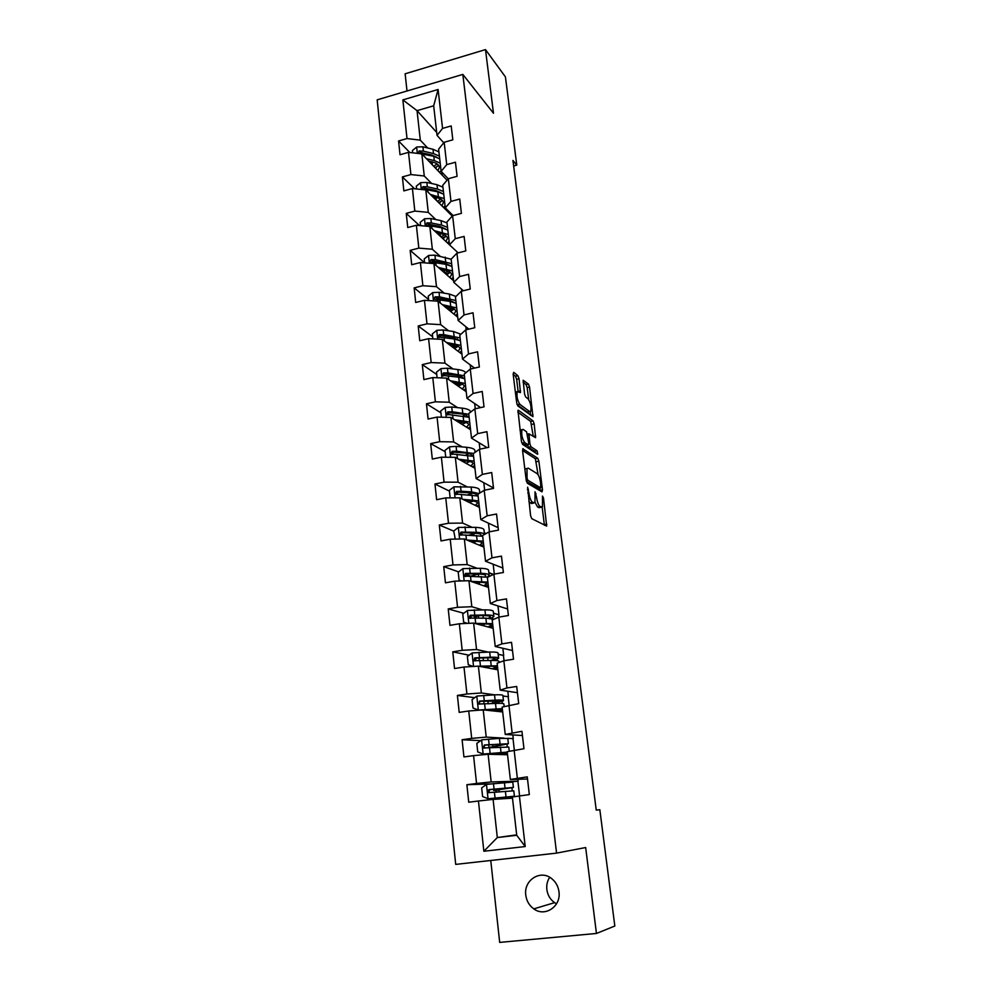 <?xml version="1.0" encoding="UTF-8"?>
<svg xmlns="http://www.w3.org/2000/svg" width="992" height="992" viewBox="0 0 992 992"><rect width="100%" height="100%" fill="white"/><g stroke="black" fill="none" stroke-linecap="round" stroke-linejoin="round"><path stroke-width="1.49" d="M527.62 487.208L530.584 515.666L531.737 518.655L546.679 526.107L543.504 498.009L542.488 496.062L542.463 506.813L540.082 506.565C538.47 505.213 537.28 502.076 536.511 497.153L535.035 491.747L534.986 502.622L532.518 502.361C530.844 500.985 529.629 497.798 528.86 492.788L527.62 487.208M525.785 895.144C526.578 900.984 529.244 905.56 533.795 908.883C544.98 917.402 561.298 906.341 558.967 891.721C558.198 886.216 555.731 881.826 551.577 878.54C540.404 869.302 523.478 880.264 525.785 895.144M549.68 877.288C547.311 880.921 546.369 885 546.852 889.526C547.621 895.106 550.2 899.484 554.59 902.658L556.537 903.799M519.064 378.77L517.936 375.708L513.707 372.347L513.149 374.096L516.696 402.864L517.849 405.939L532.952 416.665L529.542 387.066L528.451 384.078L523.144 380.246L524.545 393.96L525.648 396.974L528.091 398.846C530.633 402.715 531.526 406.894 530.757 411.382L529.691 411.606L519.994 404.426C517.365 400.508 516.448 396.254 517.241 391.642L520.465 392.609L519.064 378.77L516.634 379.304L515.505 376.253L513.199 374.418M493.483 113.262L485.485 49.6L505.424 76.905L516.782 165.131L512.938 160.431L596.242 810.104L599.838 809.72L614.829 926.02L596.452 933.46L585.664 847.54L556.574 853.12L462.83 74.412L493.483 113.262M523.106 448.669L522.573 450.616L526.219 480.227L527.372 483.253L542.004 491.858L542.488 489.874L538.879 461.206L537.788 458.267L522.71 448.756M537.466 454.187L522.573 444.317L521.42 441.266L517.948 410.328M518.37 410.229L533.088 420.918L534.18 423.882L535.593 437.695L528.959 433.826L529.864 443.759L530.98 446.747L537.069 450.814L537.751 454.125M556.574 853.12L455.7 864.392L377.171 99.845L462.83 74.412M409.808 152.495L398.561 140.976L400.024 154.74L408.506 152.346L410.899 174.567L402.38 176.923L403.868 190.886L412.399 188.542L414.83 211.085L406.249 213.379L407.749 227.54L416.367 225.271L418.835 248.124L410.18 250.368L411.705 264.74L420.385 262.52L422.877 285.721L414.16 287.891L415.698 302.473L424.452 300.316L426.994 323.851L418.202 325.971L419.765 340.764L428.594 338.669L431.173 362.551L422.294 364.597L423.894 379.614L432.785 377.592L435.401 401.822L426.461 403.806L428.073 419.046L437.05 417.086L439.704 441.688L430.677 443.61L432.314 459.073L441.378 457.188L444.069 482.162L434.967 483.997L436.629 499.695L445.755 497.885L448.496 523.243L439.32 525.004L441.006 540.938L450.219 539.202L452.997 564.944L443.734 566.63L445.445 582.812L454.745 581.163L457.56 607.302L448.223 608.914L449.959 625.344L459.333 623.77L462.198 650.318L452.774 651.843L454.547 668.534L463.996 667.033L466.91 694.003L457.399 695.442L459.197 712.392L468.745 710.991L471.696 738.383L462.098 739.734L463.934 756.946L473.556 755.631L476.557 783.469L466.872 784.722L468.732 802.218L478.442 801.003L483.86 851.26L525.214 846.548L516.72 835.276L512.356 796.973L529.331 794.592L527.26 776.872L510.359 779.464L507.197 751.676L523.974 748.737L521.928 731.302L505.238 734.44L502.126 707.085L518.704 703.626L516.696 686.464L506.962 687.94L500.191 690.122L497.128 663.189L503.837 660.746L513.509 659.221L511.537 642.332L501.89 643.895L495.231 646.486L492.206 619.975L498.815 617.123L508.4 615.511L506.466 598.883L496.905 600.532L490.333 603.533L487.37 577.431L493.867 574.182L503.378 572.483L501.456 556.115L491.995 557.839L485.522 561.236L482.596 535.531L489.006 531.898L498.43 530.125L496.546 514.005L487.146 515.803L480.785 519.585L477.896 494.264L484.208 490.259L493.545 488.399L491.697 472.527L482.385 474.412L476.11 478.553L473.271 453.617L479.496 449.252L488.746 447.318L486.923 431.681L477.698 433.64L471.51 438.142L468.708 413.565L474.846 408.853L484.022 406.856L482.224 391.456L473.072 393.477L466.972 398.325L464.219 374.12L470.27 369.061L479.359 367.003L477.586 351.825L468.522 353.921L462.508 359.104L459.792 335.246L465.756 329.865L474.771 327.732L473.023 312.778L464.033 314.948L458.106 320.453L455.44 296.943L461.305 291.251L470.258 289.044L468.534 274.313L459.618 276.545L453.778 282.36L451.137 259.197L456.928 253.183L465.794 250.926L464.107 236.406L455.266 238.7L449.5 244.826L446.908 221.985L452.612 215.686L461.404 213.354L459.742 199.045L450.963 201.401L445.284 207.824L442.73 185.306L448.359 178.709L457.089 176.328L455.44 162.229L446.735 164.635L441.142 171.343L438.613 149.16L444.168 142.278L452.823 139.835L451.199 125.934L442.568 128.402L437.038 135.383L433.678 105.797L417.049 110.658L420.298 140.145L427.664 147.982M398.561 140.976L407.018 138.558L402.851 99.894L438.092 89.491L442.568 128.402M444.168 142.278L446.735 164.635M448.359 178.709L450.963 201.401M452.612 215.686L455.266 238.7M456.928 253.183L459.618 276.545M461.305 291.251L464.033 314.948M465.756 329.865L468.522 353.921M470.27 369.061L473.072 393.477M474.846 408.853L477.698 433.64M479.496 449.252L482.385 474.412M484.208 490.259L487.146 515.803M489.006 531.898L491.995 557.839M493.867 574.182L496.905 600.532M498.815 617.123L501.89 643.895M503.837 660.746L506.962 687.94M508.933 705.064L512.108 732.691M514.116 750.088L517.34 778.162M519.386 795.844L525.214 846.548M431.706 183.52L424.266 175.993L421.823 153.872L447.07 180.222M448.272 178.82L441.142 171.343M421.823 153.872L408.506 152.346M424.266 175.993L410.899 174.567M435.823 219.554L428.271 212.362L425.804 189.918L452.253 216.082M453.096 215.549L445.284 207.824M425.804 189.918L412.399 188.542M428.271 212.362L414.83 211.085M440.002 256.11L432.351 249.24L429.834 226.486L457.213 252.018L457.337 253.084M458.143 252.873L449.5 244.826M429.834 226.486L416.367 225.271M432.351 249.24L418.835 248.124M444.255 293.186L436.48 286.663L433.926 263.574L453.592 280.773M461.491 289.081L461.726 291.14M463.376 290.73L453.778 282.36M433.926 263.574L420.385 262.52M436.48 286.663L422.877 285.721M448.595 330.782L440.671 324.632L438.08 301.196L457.746 317.217M465.818 326.69L466.166 329.766M468.844 329.133L458.106 320.453M438.08 301.196L424.452 300.316M440.671 324.632L426.994 323.851M453.022 368.937L444.924 363.146L442.296 339.376L461.95 354.194M470.208 364.845L470.692 368.974M474.56 368.094L462.508 359.104M442.296 339.376L428.594 338.669M444.924 363.146L431.173 362.551M457.535 407.638L449.24 402.244L446.574 378.113L466.215 391.679M474.672 403.558L475.267 408.766M480.624 407.6L466.972 398.325M446.574 378.113L432.785 377.592M449.24 402.244L435.401 401.822M462.173 446.908L453.629 441.924L450.926 417.434L470.555 429.71M479.198 442.841L479.917 449.153M487.097 447.665L471.51 438.142M450.926 417.434L437.05 417.086M453.629 441.924L439.704 441.688M466.922 486.762L458.068 482.186L455.328 457.337L474.945 468.286M483.786 482.707L484.642 490.172M493.495 487.952L476.11 478.553M455.328 457.337L441.378 457.188M458.068 482.186L444.069 482.162M471.832 527.186L462.582 523.069L459.804 497.835L479.396 507.42M484.307 532.741L486.092 533.547M488.448 523.168L489.44 531.811M498.145 527.694L480.785 519.585M459.804 497.835L445.755 497.885M462.582 523.069L448.496 523.243M476.954 568.218L467.17 564.572L464.343 538.954L483.922 547.138M488.87 572.657L493.47 574.38M493.173 564.237L494.314 574.095M502.857 568.032L485.522 561.236M464.343 538.954L450.219 539.202M467.17 564.572L452.997 564.944M482.348 609.844L471.82 606.72L468.943 580.704L488.498 587.438M493.495 613.155L499.001 614.792L493.508 613.279M497.972 605.938L499.001 614.792M507.644 608.976L490.333 603.533M468.943 580.704L454.745 581.163M471.82 606.72L457.56 607.302M488.188 652.066L476.544 649.512L473.63 623.1L493.16 628.32M498.182 654.261L503.688 655.464L498.195 654.36M502.857 648.272L503.688 655.464M512.492 650.529L495.231 646.486M473.63 623.1L459.333 623.77M476.544 649.512L462.198 650.318M494.847 694.846L481.343 692.974L478.38 666.14L497.885 669.836M502.944 695.975L508.437 696.744L502.956 696.049M507.805 691.263L508.437 696.744M517.427 692.701L500.191 690.122M478.38 666.14L463.996 667.033M481.343 692.974L466.91 694.003M504.072 738.122L486.216 737.118L483.216 709.863L502.684 711.958M507.743 738.321L513.261 738.631L507.805 738.37M512.827 734.923L513.261 738.631M522.424 735.531L505.238 734.44M483.216 709.863L468.745 710.991M486.216 737.118L471.696 738.383M517.936 779.266L518.159 781.15L491.176 781.956L488.114 754.28L507.544 754.738M527.508 779.018L510.359 779.464M488.114 754.28L473.556 755.631M491.176 781.956L476.557 783.469M516.671 834.855L497.314 837.546L493.098 799.403L512.492 798.163M493.098 799.403L478.442 801.003M516.72 835.276L497.314 837.546L483.86 851.26M490.755 860.473L499.683 942.4L596.452 933.46M485.485 49.6L405.133 73.805L407.005 90.991M513.658 165.974L516.782 165.131M436.703 132.444L417.049 110.658L402.851 99.894M443.746 142.786L437.038 135.383M499.013 617.098L498.753 614.842M504.035 660.722L503.44 655.514M509.132 705.039L508.189 696.781M514.315 750.064L513.013 738.668M518.159 781.15L498.306 783.122M519.585 795.82L517.898 781.188M438.092 89.491L433.678 105.797M420.298 140.145L407.018 138.558M500.067 798.957L500.005 798.337M499.298 792.013L499.038 789.694M512.269 790.81L511.922 787.809M511.264 782.006L511.19 781.386M489.949 783.953L466.872 784.722M480.649 740.64L462.098 739.734M494.338 747.546L494.227 746.579M507.247 746.778L506.974 744.31M474.722 697.674L457.399 695.442M502.312 703.427L502.088 701.468M469.104 655.204L452.774 651.843M497.451 660.734L497.277 659.271M475.441 616.553L472.217 615.648M463.748 613.279L448.223 608.914M492.652 618.686L492.54 617.706M477.35 574.033L475.044 574.765M493.322 574.455L488.882 572.806M470.667 576.154L465.756 574.418M458.602 571.888L443.734 566.63M472.676 534.142L470.568 534.7M485.944 533.634L484.319 532.902M463.066 535.072L460.834 534.118M453.766 531.129L439.32 525.004M471.374 541.892L471.274 541.062M456.32 494.5L455.539 494.115M449.413 491.114L434.967 483.997M445.135 451.67L430.677 443.61M440.907 412.808L426.461 403.806M436.753 374.505L422.294 364.597M432.648 336.747L418.202 325.971M428.606 299.522L414.16 287.891M424.613 262.818L410.18 250.368M419.504 225.556L406.249 213.379M414.569 188.765L402.38 176.923M446.09 209.982L445.916 208.432M442.11 175.038L441.762 172M528.848 501.543L530.013 502.845L532.518 502.361M532.344 503.328L530.013 502.845M535.072 502.448L537.627 507.036L540.082 506.565M539.859 507.507L537.627 507.036M544.41 525.239L542.165 507.185M538.098 474.759L535.37 458.763L522.548 450.43M540.094 490.73L539.772 488.101M527.05 478.156L527.856 480.264L540.702 487.915L540.603 482.98C539.859 478.156 538.681 475.032 537.069 473.606L528.277 468.15L526.988 468.534L527.05 478.156L525.996 478.367M538.507 488.349L526.442 481.405M524.793 468.67L525.958 468.745M517.836 412.151L530.683 421.426L533.088 420.918M533.299 436.468L530.683 421.426M527.546 445.036L528.538 447.256L534.651 451.31L537.069 450.814M535.308 452.749L534.651 451.31M523.131 429.412L522.015 429.672C521.184 434.434 522.102 438.737 524.756 442.593L528.203 444.9L528.724 442.99L526.578 431.805L523.131 429.412M520.701 429.958L520.006 429.772M521.656 442.444L522.288 443.102L524.756 442.593M526.144 445.321L522.288 443.102M518.109 391.257L516.634 379.304M517.03 404.426L519.994 404.426M529.703 411.606L527.285 412.114L517.551 404.959M528.662 399.454L527.174 387.587L526.082 384.611L523.082 382.242M530.646 415.338L530.199 411.792M496.533 792.286L495.777 790.401L493.669 790.438L502.473 789.099L502.386 788.342M513.385 787.4L512.777 782.093L486.601 784.35L481.666 787.908L482.596 796.539L488.176 798.758L514.402 796.216L500.03 798.56M488.176 798.758L510.818 796.638L494.624 799.056L500.055 798.758M497.55 789.93L513.397 787.45L489.292 789.558C487.68 790.202 487.394 791.244 488.411 792.67L513.782 790.835L514.389 796.179M497.562 790.041L499.075 789.979M488.411 792.67L489.713 792.608C488.659 791.12 488.994 790.091 490.693 789.496L509.814 787.871L502.473 789.099M508.388 743.64L507.805 738.47L499.422 738.358L481.728 739.858L476.83 743.417L477.747 751.924L483.278 754.044L507.247 752.11M483.278 754.044L505.833 752.792L497.55 754.503M507.358 753.04L498.802 754.528M492.751 746.889L508.4 743.74L484.394 744.98L483.464 747.993L508.784 747.075L509.256 751.204M492.788 747.125L488.907 747.435L497.612 745.786L497.426 744.161M483.464 747.993L484.766 748.042C483.786 746.579 484.133 745.575 485.795 745.029L504.854 744.161L497.612 745.786M503.465 700.55L502.894 695.504C502.932 694.846 500.142 694.623 494.524 694.859L476.929 696.049L472.068 699.608L472.973 707.99L478.454 710.024L502.299 708.635M478.454 710.024L479.632 710.148M480.029 710.111L500.923 709.602L495.64 711.202M502.473 710.111L496.93 711.338M492.106 703.626L503.49 700.699C503.527 700.067 500.737 699.868 495.12 700.129L479.57 701.071L478.603 704.01L495.492 703.452C501.109 703.192 503.911 703.365 503.862 703.985L504.147 706.478M489.168 703.774L492.826 703.117L492.54 700.65M478.603 704.01L479.892 704.171C478.987 702.733 479.347 701.753 480.971 701.245L499.968 701.108L492.826 703.117M477.685 666.19L497.426 665.818M480.388 666.525L489.13 666.252C493.793 666.14 496.112 666.413 496.099 667.083L492.069 668.732M497.649 667.827L493.408 668.992M473.147 666.475L468.274 664.727L467.381 656.481L472.192 652.922L489.688 652.029C495.281 651.93 498.071 652.327 498.058 653.182L498.629 658.105M493.433 660.461L498.641 658.304C498.666 657.46 495.876 657.101 490.271 657.212L474.808 657.857L473.816 660.709L490.643 660.486C496.248 660.362 499.038 660.722 499.013 661.54L499.125 662.47M473.816 660.709L475.106 660.97L476.222 658.142L488.176 657.795C492.838 657.696 495.157 658.006 495.144 658.7L490.854 660.486M474.746 623.398L492.627 623.646M476.991 623.993L484.369 623.943C489.019 623.943 491.338 624.352 491.338 625.183L488.002 626.944M492.912 626.175L489.391 627.316M467.306 623.398L463.648 622.12L462.768 614.011L467.542 610.44L484.939 609.844C490.507 609.882 493.297 610.44 493.297 611.506L493.842 616.305M478.714 615.623L474.511 617.371M490.891 618.388L493.88 616.553C493.867 615.511 491.077 614.978 485.51 614.953L470.134 615.288L469.104 618.078L485.882 618.177L493.979 619.206M478.677 623.98L477.797 624.216M469.104 618.078L470.406 618.438L471.547 615.685L483.439 615.61C488.076 615.623 490.395 616.069 490.408 616.937L488.572 618.227M470.89 581.374L487.903 582.106M473.196 582.168L479.694 582.267C484.307 582.366 486.626 582.924 486.65 583.916L483.761 585.801M488.238 585.131L485.187 586.284M459.085 580.171L461.416 580.94L459.085 580.171L458.217 572.173L462.954 568.602L480.252 568.292C485.795 568.466 488.572 569.185 488.61 570.437L489.143 575.112M478.02 574.046L470.431 576.302M487.258 577.084L489.18 575.41C489.143 574.17 486.365 573.475 480.822 573.326L465.521 573.376L464.467 576.092L487.791 577.22M475.788 582.205L474.226 582.515M478.268 582.242L475.404 582.924M464.467 576.092L465.769 576.538L466.934 573.872L478.776 574.058C483.377 574.182 485.708 574.765 485.733 575.794L484.952 576.712M469.204 540.987L475.081 541.21C479.669 541.421 481.988 542.103 482.038 543.256L479.458 545.278M466.897 540.032L483.24 541.198M483.637 544.695L480.897 545.873M455.254 539.115L453.741 530.968L458.44 527.397L475.639 527.36C481.145 527.67 483.935 528.538 483.984 529.976L484.505 534.452M475.9 533.237L468.918 535.134M454.596 538.842L455.427 539.115M484.48 534.465C483.86 533.274 481.095 532.555 476.197 532.32L460.982 532.084L459.904 534.738L482.682 536.25M474.883 543.368L474.709 541.768L476.433 541.285M474.709 541.768L472.465 542.351M459.904 534.738L461.131 535.246L462.396 532.692L474.176 533.126C478.764 533.361 481.083 534.068 481.12 535.246L480.847 535.854M465.112 500.439L470.53 500.762C475.106 501.084 477.425 501.89 477.487 503.192L475.143 505.35M462.818 499.311L478.652 500.873M479.099 504.854L476.606 506.056M450.145 497.872L449.339 490.383L454.001 486.812L471.088 487.035C476.582 487.469 479.359 488.486 479.434 490.11L479.768 493.074M472.738 493.148L467.815 494.735M479.037 493.532L471.646 491.92L461.069 491.238L456.518 491.412L455.415 494.004L478.094 496.012M470.357 503.006L470.258 502.113L473.407 501.059M467.964 500.613L466.451 501.096M470.258 502.113L469.154 502.423M456.63 494.537L457.932 492.119L469.638 492.788C474.213 493.136 476.52 493.966 476.594 495.306L476.532 495.578M460.995 460.499L466.054 460.908C470.605 461.33 472.924 462.26 472.998 463.723L470.84 465.992M458.688 459.209L474.126 461.156M474.635 465.583L472.316 466.823M445.73 457.225L444.986 450.393L449.612 446.822L456.097 446.375L466.612 447.305C472.068 447.851 474.858 449.029 474.945 450.827L475.118 452.315M469.117 453.704L465.942 455.018M473.506 453.443L456.642 451.211L452.104 451.335L451 453.865L473.581 456.357M465.893 463.239L469.861 461.491M466.228 460.92L463.314 461.801M462.049 461.082L463.363 460.685M452.166 454.41L453.518 452.141L465.174 453.059C469.662 453.493 471.969 454.435 472.118 455.886L472.08 455.588M456.866 421.154L461.652 421.637C466.178 422.158 468.484 423.212 468.584 424.812L466.562 427.217M454.559 419.715L469.675 422.009M470.22 426.87L468.063 428.147M441.39 417.198L440.708 410.986L445.296 407.414L451.744 407.005L462.198 408.146C467.629 408.816 470.406 410.13 470.53 412.102L470.53 412.164M465.298 414.854L463.314 415.908M468.794 414.296L452.265 411.779L447.764 411.854L446.648 414.334L469.129 417.285M461.987 424.353L466.066 422.53M463.76 421.935L460.028 423.125M458.763 422.344L461.119 421.588M447.776 414.892L449.178 412.759L460.784 413.9C464.876 414.371 467.17 415.326 467.666 416.739M452.749 382.379L457.3 382.937C461.801 383.544 464.12 384.722 464.231 386.458L462.334 389M450.442 380.792L465.285 383.433M465.88 388.728L463.834 390.042M437.1 377.754L436.492 372.161L441.043 368.578L447.442 368.218L457.845 369.557C462.123 370.152 464.789 371.219 465.831 372.769M461.367 376.576L460.152 377.394M464.417 375.832L447.962 372.905L443.486 372.955L442.358 375.373L458.713 377.183L464.752 378.77M458.242 386.173L462.148 384.14M460.685 383.606L456.605 385.032M455.34 384.164L456.952 383.619L456.866 382.875M443.474 375.931L444.9 373.934L456.444 375.311C460.201 375.819 462.446 376.762 463.19 378.138M458.378 383.086L456.952 383.619M448.657 344.162L453.009 344.782C457.498 345.501 459.804 346.778 459.928 348.651L458.143 351.317M446.35 342.438L460.945 345.402M461.602 351.106L459.656 352.458M432.884 338.892L432.338 333.882L436.852 330.311L443.201 329.976L453.567 331.526L460.883 334.267M457.386 338.867L456.667 339.462M460.102 337.912L443.722 334.614L439.27 334.614L438.129 336.982L454.41 339.041L460.424 340.802M454.448 348.539L458.18 346.32M457.275 345.873L453.084 347.498M451.819 346.543L452.749 346.208L452.588 344.732M439.22 337.553L440.696 335.68L441.812 335.755L452.166 337.268L458.726 340.058M455.179 345.191L452.749 346.208M444.59 306.503L448.793 307.185C453.257 307.979 455.564 309.38 455.7 311.389L454.001 314.166M442.296 304.631L456.68 307.917M457.374 314.03L455.526 315.419M428.718 300.588L428.234 296.162L432.71 292.59L439.034 292.293L449.339 294.041L455.96 296.434M455.849 300.526L439.543 296.856L435.116 296.819L433.975 299.138L450.17 301.444L456.171 303.378M450.641 311.426L454.187 309.033M453.679 308.71L449.5 310.508M448.235 309.479L448.359 307.123M435.116 296.819L436.53 297.984L447.962 299.782L454.274 302.498M451.72 307.88L448.607 309.33M440.572 269.378L444.627 270.122C449.066 271.002 451.372 272.515 451.521 274.635L449.909 277.549M438.278 267.369L452.476 270.952M453.22 277.462L451.434 278.888M424.613 262.855L424.192 258.986L428.643 255.415L434.918 255.155L451.137 259.222M451.645 263.674L435.414 259.644L431.024 259.569L429.871 261.851L445.991 264.38L451.968 266.488M446.822 274.846L450.207 272.279M449.971 272.106L445.892 274.028M431.024 259.569L432.438 260.809L443.808 262.818L449.835 265.434M448.124 271.101L444.627 272.924M436.592 232.785L440.522 233.566C444.937 234.546 447.243 236.158 447.417 238.402L445.867 241.428M434.298 230.64L448.334 234.521M449.116 241.403L447.404 242.866M420.571 225.643L420.211 222.332L424.626 218.761L430.863 218.525L441.056 220.646L447.008 222.952M438.873 233.244L437.633 233.752M447.516 227.342L441.564 225.06L431.346 222.964L426.982 222.853L425.828 225.085L441.874 227.85L447.826 230.119M443.015 238.774L446.239 236.046L442.258 238.068M426.982 222.853L428.408 224.167L439.716 226.374L445.42 228.867M444.466 234.844L440.994 236.89M432.648 196.701L436.468 197.532C440.87 198.586 443.164 200.297 443.35 202.678L441.874 205.815M430.354 194.432L444.242 198.586M445.061 205.84L443.412 207.34M416.59 188.976L416.293 186.186L420.67 182.627L426.858 182.416L437.013 184.723L442.94 187.178M436.381 200.384L436.058 197.458L434.223 198.251M443.436 191.506L437.497 189.063L427.341 186.794L423.001 186.645L421.848 188.827L437.807 191.816L443.746 194.246M439.233 203.199L442.308 200.322M438.638 202.616L441.998 200.781M423.001 186.645L424.427 188.046L435.674 190.439L441.018 192.783M440.758 199.107L437.36 201.351M428.755 161.113L432.475 162.006C436.864 163.134 439.146 164.945 439.357 167.437L437.931 170.686M426.461 158.72L434.298 160.592L440.2 163.159M441.068 170.76L439.468 172.298M412.66 152.818L412.412 150.548L416.764 146.99L422.914 146.816L433.02 149.284L438.923 151.9M433.095 162.155L430.788 163.234M419.715 153.636L433.802 156.29L439.716 158.869M435.463 168.107L438.402 165.081M435.004 167.636L437.732 166.098M439.406 156.178L433.504 153.574L423.386 151.131L419.083 150.945L418.302 153.475M419.083 150.945L420.496 152.421L431.694 155L436.641 157.17M437.038 163.878L433.727 166.296M527.794 492.999L528.86 492.788M531.266 503.539L533.758 503.056M535.06 493.929L536.089 493.731M535.469 497.352L536.511 497.153M538.83 507.706L541.285 507.222M542.512 498.207L543.504 498.009M544.36 524.632L546.803 524.173M527.36 489.527L528.426 489.316M535.37 458.763L537.788 458.267M536.461 461.689L538.879 461.206M540.057 490.358L542.488 489.874M526.268 480.587L527.856 480.264M538.272 488.386L540.702 487.915M525.537 474.722L526.603 474.511M531.786 424.378L534.18 423.882M533.299 436.443L535.692 435.947M527.831 435.81L528.848 435.6M528.773 443.994L529.864 443.759M528.538 447.256L530.98 446.747M525.76 445.408L528.203 444.9M518.345 391.394L520.564 390.91M527.285 412.114L529.691 411.606M526.082 384.611L528.451 384.078M527.174 387.587L529.542 387.066M530.782 415.437L533.051 414.954M515.505 376.253L517.936 375.708M486.477 784.449L488.039 798.709M505.399 791.393L506.019 796.849M498.753 798.411L498.678 797.692M497.786 789.744L497.686 788.814M504.407 782.539L505.015 787.97M494.45 792.496L495.058 797.977M493.458 783.581L494.066 789.037M490.693 789.496L489.292 789.558M499.063 789.979L495.777 790.401M481.604 739.945L483.141 753.994M500.402 747.088L501.01 752.444M498.567 754.342L498.406 752.891M493.855 754.416L493.718 753.25M492.974 746.517L492.751 744.508M499.422 738.358L500.03 743.702M489.515 747.906L490.11 753.3M488.535 739.127L489.13 744.508M485.795 745.029L484.394 744.98M476.805 696.136L478.318 709.962M495.492 703.452L496.087 708.734M493.706 710.991L493.508 709.243M488.957 710.483L488.845 709.503M488.213 703.824L487.89 700.885M494.524 694.859L495.12 700.129M484.642 704.01L485.237 709.317M483.687 695.367L484.27 700.662M480.971 701.245L479.57 701.071M472.08 653.009L473.544 666.438M490.643 660.486L491.226 665.694M488.895 668.137L488.684 666.264M484.133 667.232L484.046 666.413M483.402 660.684L483.104 657.932M488.039 660.56L487.729 657.808M489.688 652.029L490.271 657.212M479.855 660.784L480.438 666.016M478.913 652.277L479.496 657.485M476.222 658.142L474.808 657.857M467.418 610.526L468.819 623.323M485.882 618.177L486.452 623.298M484.158 625.915L483.935 623.943M479.384 624.638L479.322 623.98M478.677 618.214L478.392 615.697M483.29 618.19L482.992 615.61M484.939 609.844L485.51 614.953M475.143 618.227L475.714 623.373M474.213 609.844L474.784 614.978M471.547 615.685L470.134 615.288M462.842 568.701L464.169 580.853M481.182 576.501L481.74 581.548M479.483 584.325L479.248 582.254M474.015 576.364L473.866 575.05M478.603 576.451L478.33 574.046M480.252 568.292L480.822 573.326M470.493 576.302L471.064 581.374M469.588 568.044L470.146 573.103M466.934 573.872L465.521 573.376M458.329 527.496L459.594 539.04M476.544 535.444L477.115 540.417M473.99 535.345L473.816 533.845M475.639 527.36L476.197 532.32M465.918 535.01L466.463 539.846M465.025 526.888L465.57 531.861M462.396 532.692L460.982 532.084M453.877 486.898L455.08 497.86M471.994 495.008L472.539 499.894M471.088 487.035L471.646 491.92M461.416 494.338L461.925 498.877M460.524 486.328L461.069 491.238M457.932 492.119L456.518 491.412M449.5 446.908L450.641 457.287M467.492 455.154L468.038 459.978M466.612 447.305L467.158 452.116M456.977 454.274L457.448 458.515M456.097 446.375L456.642 451.211M453.518 452.141L452.104 451.335M445.185 407.501L446.251 417.322M463.066 415.884L463.611 420.633M462.198 408.146L462.731 412.883M452.6 414.792L453.046 418.76M451.744 407.005L452.265 411.779M449.178 412.759L447.764 411.854M440.932 368.677L441.948 377.94M458.713 377.183L459.234 381.87M457.845 369.557L458.378 374.232M448.297 375.881L448.706 379.589M447.442 368.218L447.962 372.905M444.9 373.934L443.486 372.955M436.74 330.398L437.695 339.14M454.41 339.041L454.931 343.666M453.567 331.526L454.076 336.139M444.044 337.54L444.428 340.975M443.201 329.976L443.722 334.614M440.696 335.68L439.27 334.614M432.599 292.69L433.504 300.898M450.17 301.444L450.678 305.995M449.339 294.041L449.847 298.58M439.853 299.745L440.212 302.932M439.034 292.293L439.543 296.856M428.532 255.502L429.375 263.215M445.991 264.38L446.499 268.869M444.515 272.825L444.205 270.047M445.172 257.089L445.668 261.553M435.724 262.496L436.058 265.434M434.918 255.155L435.414 259.644M424.514 218.848L425.308 226.077M441.874 227.85L442.37 232.264M440.423 236.356L440.101 233.492M441.056 220.646L441.564 225.06M431.656 225.767L431.954 228.47M430.863 218.525L431.346 222.964M420.558 182.714L421.29 189.46M437.807 191.816L438.303 196.18M437.013 184.723L437.497 189.063M427.651 189.559L427.924 192.026M426.858 182.416L427.341 186.794M416.652 147.076L417.334 153.363M433.802 156.29L434.298 160.592M432.4 164.92L432.14 162.614M433.02 149.284L433.504 153.574M423.696 153.847L423.944 156.091M422.914 146.816L423.386 151.131M554.59 902.658L533.795 908.883M524.83 468.968L526.988 468.534M527.583 434.112L528.959 433.826M520.044 430.094L522.015 429.672M515.369 392.051L517.241 391.642M494.512 798.126L494.624 799.056M493.532 789.21L493.669 790.438M489.589 753.573L489.664 754.317M488.61 744.806L488.907 747.435M483.774 701.084L484.108 704.035M479.037 658.304L479.322 660.808M474.498 617.26L474.61 618.227M456.494 494.524L455.415 494.004M451.93 454.398L451 453.865M447.454 414.842L446.648 414.334M443.064 375.869L442.358 375.373M438.749 337.441L438.129 336.982"/></g></svg>

